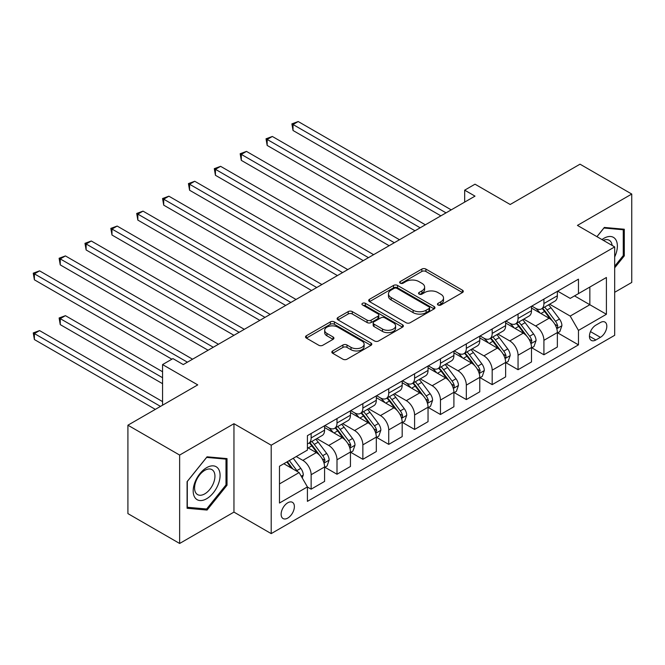 <?xml version="1.0" encoding="UTF-8"?>
<svg xmlns="http://www.w3.org/2000/svg" width="665" height="665" viewBox="0 0 665 665"><rect width="100%" height="100%" fill="white"/><g stroke="black" fill="none" stroke-linecap="round" stroke-linejoin="round"><path stroke-width="1" d="M438.036 305.002A2.012 1.164 0 0 0 440.878 305.002L462.458 292.542A2.876 1.654 0 0 0 463.297 291.37A2.876 1.654 0 0 0 462.458 290.198L425.899 269.084A2.876 1.654 0 0 0 421.834 269.084L400.255 281.544A2.012 1.164 0 0 0 399.665 282.367A2.012 1.164 0 0 0 400.255 283.19A2.012 1.164 0 0 0 403.098 283.19L405.891 281.578A9.194 5.303 0 0 1 418.892 281.578L421.934 283.332A9.194 5.303 0 0 1 424.627 287.089A9.194 5.303 0 0 1 421.934 290.838L419.141 292.45A2.012 1.164 0 0 0 418.559 293.273A2.012 1.164 0 0 0 419.141 294.096A2.012 1.164 0 0 0 421.984 294.096L424.777 292.484A9.194 5.303 0 0 1 437.778 292.484L440.829 294.238A9.194 5.303 0 0 1 443.513 297.995A9.194 5.303 0 0 1 440.829 301.744L438.036 303.356A2.012 1.164 0 0 0 437.445 304.179A2.012 1.164 0 0 0 438.036 305.002L438.036 303.356M287.754 518.085A9.36 5.403 120 0 0 293.872 509.831A9.36 5.403 120 0 0 292.434 502.324A9.36 5.403 120 0 0 287.754 502.79A9.36 5.403 120 0 0 281.636 511.044A9.36 5.403 120 0 0 283.074 518.55A9.36 5.403 120 0 0 287.754 518.085M332.675 350.937A2.876 1.654 0 0 0 331.835 352.109A2.876 1.654 0 0 0 332.675 353.281L342.932 359.2A2.876 1.654 0 0 0 346.997 359.2L370.962 345.368A2.876 1.654 0 0 0 371.801 344.196A2.876 1.654 0 0 0 370.962 343.015L334.404 321.91A2.876 1.654 0 0 0 330.339 321.91L306.374 335.75A2.876 1.654 0 0 0 305.534 336.922A2.876 1.654 0 0 0 306.374 338.094L318.759 345.251A2.876 1.654 0 0 0 322.824 345.251L333.082 339.325A2.876 1.654 0 0 0 333.921 338.153A2.876 1.654 0 0 0 333.082 336.98L326.939 333.431A7.681 4.439 0 0 1 324.686 330.297A7.681 4.439 0 0 1 329.433 326.199A7.681 4.439 0 0 1 337.803 327.163L361.868 341.054A7.681 4.439 0 0 1 364.121 344.196A7.681 4.439 0 0 1 359.374 348.294A7.681 4.439 0 0 1 351.004 347.329L346.997 345.01A2.876 1.654 0 0 0 342.932 345.01L332.675 350.937L332.675 353.281M614.676 292.301L631.75 282.45L631.75 194.047L580.021 164.18L510.188 204.496L475.01 184.188L464.669 190.165L475.01 196.133L183.266 364.578L172.917 358.601L162.568 364.578L162.568 405.193M179.641 455.068L179.641 543.471L233.955 512.108L233.955 423.705L179.641 455.068L127.913 425.201L197.746 384.885L162.568 364.578M233.955 423.705L271.204 445.209L614.676 246.906L614.676 335.31L271.204 533.613L271.204 445.209M631.75 194.047L577.436 225.402L614.676 246.906M406.099 322.733A2.876 1.654 0 0 0 410.155 322.733L434.12 308.901A2.876 1.654 0 0 0 434.968 307.72A2.876 1.654 0 0 0 434.12 306.548L397.562 285.443A2.876 1.654 0 0 0 393.505 285.443L369.541 299.283A2.876 1.654 0 0 0 368.693 300.455A2.876 1.654 0 0 0 369.541 301.627L406.099 322.733M363.331 305.435A2.012 1.164 0 0 1 365.376 305.717L365.376 303.323L402.541 324.786A2.876 1.654 0 0 1 403.381 325.958A2.876 1.654 0 0 1 402.541 327.13L378.576 340.97A2.876 1.654 0 0 1 374.511 340.97L337.953 319.857L337.953 317.513A2.876 1.654 0 0 0 337.113 318.685A2.876 1.654 0 0 0 337.953 319.857M337.953 317.513L348.211 311.594A2.876 1.654 0 0 1 352.275 311.594L367.097 320.156A2.876 1.654 0 0 0 371.161 320.156L377.969 316.224A2.876 1.654 0 0 0 378.809 315.052A2.876 1.654 0 0 0 377.969 313.88L362.533 304.969A2.012 1.164 0 0 1 361.943 304.146A2.012 1.164 0 0 1 363.181 303.074A2.012 1.164 0 0 1 365.376 303.323M179.641 543.471L127.913 513.604L127.913 425.201M600.404 322.525L595.848 325.152A9.069 5.237 120 0 0 589.922 333.148A9.069 5.237 120 0 0 591.318 340.413A9.069 5.237 120 0 0 595.848 339.965L600.404 337.338A9.069 5.237 120 0 0 606.33 329.341A9.069 5.237 120 0 0 604.942 322.076A9.069 5.237 120 0 0 600.404 322.525M557.677 291.17L570.196 298.394L578.467 293.614L578.467 279.159L307.413 435.658L307.413 450.105L279.475 466.24L279.475 503.031L307.413 486.905L307.413 501.36L578.467 344.861L578.467 330.414L570.196 316.075L549.623 304.196M578.467 293.614L606.405 277.488L606.405 314.279L578.467 330.414M233.955 512.108L271.204 533.613M464.669 190.165L464.669 202.11M574.535 295.883L589.847 304.728L589.847 287.047L606.405 277.488M570.196 316.075L589.847 304.728L606.405 314.279M279.475 483.921L299.134 472.566L283.822 463.729M307.413 487.021L311.137 489.174L311.137 474.719A11.704 6.758 -120 0 0 302.858 460.38L296.241 456.564M311.137 489.174L324.587 481.41L324.587 466.955A11.704 6.758 -120 0 0 316.307 452.616L307.413 447.479M324.894 467.254L336.997 474.245L336.997 459.789A11.704 6.758 -120 0 0 328.726 445.45L316.839 438.592M336.997 474.245L350.447 466.473L350.447 452.017A11.704 6.758 -120 0 0 342.176 437.686L324.587 427.529M350.763 452.316L362.866 459.307L362.866 444.852A11.704 6.758 -120 0 0 354.586 430.521L342.708 423.655M362.866 459.307L376.315 451.543L376.315 437.088A11.704 6.758 -120 0 0 368.036 422.749L350.447 412.599M376.623 437.387L388.726 444.378L388.726 429.923A11.704 6.758 -120 0 0 380.455 415.583L368.568 408.726M388.726 444.378L402.175 436.614L402.175 422.159A11.704 6.758 -120 0 0 393.904 407.82L376.315 397.67M402.491 422.458L414.594 429.44L414.594 414.985A11.704 6.758 -120 0 0 406.315 400.654L394.436 393.788M414.594 429.44L428.044 421.676L428.044 407.221A11.704 6.758 -120 0 0 419.765 392.89L402.175 382.732M428.351 407.52L440.454 414.511L440.454 400.056A11.704 6.758 -120 0 0 432.183 385.717L420.297 378.859M440.454 414.511L453.904 406.747L453.904 392.292A11.704 6.758 -120 0 0 445.633 377.953L428.044 367.803M454.22 392.591L466.323 399.574L466.323 385.126A11.704 6.758 -120 0 0 458.044 370.787L446.165 363.93M466.323 399.574L479.773 391.81L479.773 377.354A11.704 6.758 -120 0 0 471.493 363.024L453.904 352.866M480.08 377.654L492.183 384.644L492.183 370.189A11.704 6.758 -120 0 0 483.912 355.858L472.025 348.992M492.183 384.644L505.633 376.88L505.633 362.425A11.704 6.758 -120 0 0 497.362 348.086L479.773 337.936M505.949 362.724L518.052 369.715L518.052 355.26A11.704 6.758 -120 0 0 509.772 340.921L497.894 334.063M518.052 369.715L531.501 361.951L531.501 347.496A11.704 6.758 -120 0 0 523.222 333.157L505.633 322.999M531.809 347.795L543.912 354.778L543.912 340.322A11.704 6.758 -120 0 0 535.641 325.991L523.754 319.125M543.912 354.778L557.361 347.014L557.361 332.558A11.704 6.758 -120 0 0 549.091 318.227L531.501 308.07M531.809 306.1L535.641 308.311A11.704 6.758 -120 0 0 541.493 308.893A11.704 6.758 -120 0 0 543.912 303.531L543.912 299.109M505.949 321.029L509.772 323.24A11.704 6.758 -120 0 0 515.624 323.822A11.704 6.758 -120 0 0 518.052 318.46L518.052 314.046M480.08 335.966L483.912 338.177A11.704 6.758 -120 0 0 489.764 338.751A11.704 6.758 -120 0 0 492.183 333.398L492.183 328.976M454.22 350.896L458.044 353.107A11.704 6.758 -120 0 0 463.896 353.689A11.704 6.758 -120 0 0 466.323 348.327L466.323 343.905M428.351 365.833L432.183 368.036A11.704 6.758 -120 0 0 438.036 368.618A11.704 6.758 -120 0 0 440.454 363.265L440.454 358.842M402.491 380.762L406.315 382.974A11.704 6.758 -120 0 0 412.167 383.555A11.704 6.758 -120 0 0 414.594 378.194L414.594 373.772M376.623 395.692L380.455 397.903A11.704 6.758 -120 0 0 386.307 398.485A11.704 6.758 -120 0 0 388.726 393.123L388.726 388.709M350.763 410.629L354.586 412.84A11.704 6.758 -120 0 0 360.438 413.414A11.704 6.758 -120 0 0 362.866 408.061L362.866 403.638M324.894 425.558L328.726 427.77A11.704 6.758 -120 0 0 334.578 428.351A11.704 6.758 -120 0 0 336.997 422.99L336.997 418.568M557.677 332.857L578.467 344.861M541.493 308.893L554.942 301.12A11.704 6.758 -120 0 0 557.361 295.767L557.361 291.345M515.624 323.822L529.074 316.058A11.704 6.758 -120 0 0 531.501 310.696L531.501 306.274M489.764 338.751L503.214 330.987A11.704 6.758 -120 0 0 505.633 325.634L505.633 321.212M463.896 353.689L477.345 345.925A11.704 6.758 -120 0 0 479.773 340.563L479.773 336.141M438.036 368.618L451.485 360.854A11.704 6.758 -120 0 0 453.904 355.492L453.904 351.078M412.167 383.555L425.617 375.783A11.704 6.758 -120 0 0 428.044 370.43L428.044 366.008M386.307 398.485L399.756 390.721A11.704 6.758 -120 0 0 402.175 385.359L402.175 380.937M360.438 413.414L373.888 405.65A11.704 6.758 -120 0 0 376.315 400.297L376.315 395.875M334.578 428.351L348.028 420.588A11.704 6.758 -120 0 0 350.447 415.226L350.447 410.804M307.413 443.755A11.704 6.758 -120 0 0 308.71 443.281L322.159 435.517A11.704 6.758 -120 0 0 324.587 430.155L324.587 425.741M308.71 443.281A11.704 6.758 -120 0 0 311.137 437.927L311.137 433.505M299.134 472.566L307.413 486.905M614.676 267.829L624.302 255.859L624.302 229.234L604.335 227.447L596.929 236.657M187.089 508.276L207.056 510.063L227.023 485.226L227.023 458.601L207.056 456.813L187.089 481.651L187.089 508.276M623.263 255.26L624.302 255.859M225.992 484.627L227.023 485.226M204.945 508.841L207.056 510.063M438.834 305.285L440.829 304.129A9.194 5.303 0 0 0 443.513 300.381L443.513 297.995M424.627 287.089L424.627 289.475A9.194 5.303 0 0 1 421.934 293.232L419.947 294.379M462.416 292.558L425.899 271.478A2.876 1.654 0 0 0 421.834 271.478L401.062 283.473M434.087 308.917L397.562 287.837A2.876 1.654 0 0 0 393.505 287.837L369.574 301.652M429.05 308.543A2.012 1.164 0 0 0 429.632 307.72A2.012 1.164 0 0 0 429.05 306.906L396.955 288.377A2.012 1.164 0 0 0 394.112 288.377L391.17 290.073A9.194 5.303 0 0 0 388.476 293.83A9.194 5.303 0 0 0 391.17 297.579L413.106 310.247A9.194 5.303 0 0 0 426.099 310.247L429.05 308.543L429.05 310.937A2.012 1.164 0 0 0 429.632 310.114L429.632 307.72M388.476 293.83L388.476 296.216A9.194 5.303 0 0 0 391.17 299.973L391.17 297.579M429.05 310.937L426.099 312.633A9.194 5.303 0 0 1 413.106 312.633L391.17 299.973M337.995 319.882L348.211 313.98L348.211 311.594M378.809 315.052L378.809 317.446A2.876 1.654 0 0 1 377.969 318.618L371.161 322.542A2.876 1.654 0 0 1 367.097 322.542L352.275 313.98A2.876 1.654 0 0 0 348.211 313.98M365.376 305.717L402.5 327.155M382.483 329.034A7.681 4.439 0 0 0 390.862 329.998A7.681 4.439 0 0 0 395.6 325.9A7.681 4.439 0 0 0 393.348 322.766L384.869 317.87A2.876 1.654 0 0 0 380.812 317.87L374.004 321.793A2.876 1.654 0 0 0 373.165 322.966A2.876 1.654 0 0 0 374.004 324.138L382.483 329.034L382.483 331.428A7.681 4.439 0 0 0 390.862 332.384A7.681 4.439 0 0 0 395.6 328.286L395.6 325.9M373.165 322.966L373.165 325.36A2.876 1.654 0 0 0 374.004 326.532L374.004 324.138M382.483 331.428L374.004 326.532M364.121 344.196L364.121 346.581A7.681 4.439 0 0 1 359.374 350.679A7.681 4.439 0 0 1 351.004 349.715L346.997 347.404A2.876 1.654 0 0 0 342.932 347.404L332.716 353.298M324.686 330.297L324.686 332.683A7.681 4.439 0 0 0 326.939 335.825L326.939 333.431M333.04 339.35L326.939 335.825M370.92 345.384L334.404 324.304A2.876 1.654 0 0 0 330.339 324.304L306.407 338.119M557.361 333.04L559.847 331.602L561.917 325.634A7.756 4.48 -120 0 0 559.44 319.025L550.986 307.745A22.386 12.926 -120 0 0 548.542 304.819M540.138 313.057A22.386 12.926 -120 0 0 535.549 308.261M556.655 328.286L557.561 327.313L557.727 325.958A7.756 4.48 -120 0 0 555.508 321.295L547.054 310.015A22.386 12.926 -120 0 0 544.61 307.089M542.532 308.286A18.578 10.731 60 0 1 545.583 311.76L552.731 321.311M293.032 190.223L389.141 245.709L241.304 160.356L241.304 154.38L246.474 151.396L399.49 239.741M542.133 308.518A22.386 12.926 60 0 1 544.569 311.444L550.196 318.951M446.04 212.858L293.032 124.521L298.203 121.529L451.219 209.874M440.87 215.842L293.032 130.49L293.032 124.521L291.893 123.865L298.203 121.529M293.032 130.49L291.893 123.865M531.501 347.97L533.987 346.54L536.048 340.563A7.756 4.48 -120 0 0 533.579 333.963L525.126 322.675A22.386 12.926 -120 0 0 522.682 319.749M514.269 327.986A22.386 12.926 -120 0 0 509.689 323.19M530.795 343.223L531.867 340.896A7.756 4.48 -120 0 0 529.648 336.232L521.194 324.944A22.386 12.926 -120 0 0 518.75 322.018M516.663 323.223A18.578 10.731 60 0 1 519.714 326.69L526.871 336.241M267.164 205.153L363.281 260.647L215.435 175.286L215.435 169.317L220.614 166.333L373.622 254.67M516.264 323.456A22.386 12.926 60 0 1 518.708 326.374L524.328 333.88M505.633 362.907L508.118 361.469L510.188 355.492A7.756 4.48 -120 0 0 507.711 348.892L499.257 337.604A22.386 12.926 -120 0 0 496.813 334.678M488.409 342.924A22.386 12.926 -120 0 0 483.821 338.128M504.926 358.152L505.832 357.18L505.999 355.825A7.756 4.48 -120 0 0 503.779 351.162L495.325 339.873A22.386 12.926 -120 0 0 492.881 336.956M490.803 338.153A18.578 10.731 60 0 1 493.854 341.619L501.003 351.17M241.304 220.09L337.413 275.576L189.575 190.223L189.575 184.247L194.745 181.262L347.762 269.599M490.404 338.385A22.386 12.926 60 0 1 492.84 341.311L498.467 348.817M479.773 377.836L482.258 376.398L484.32 370.43A7.756 4.48 -120 0 0 481.851 363.822L473.397 352.541A22.386 12.926 -120 0 0 470.953 349.615M462.541 357.853A22.386 12.926 -120 0 0 457.961 353.057M479.066 373.09L480.138 370.762A7.756 4.48 -120 0 0 477.919 366.099L469.465 354.811A22.386 12.926 -120 0 0 467.021 351.885M464.935 353.09A18.578 10.731 60 0 1 467.985 356.556L475.143 366.107M215.435 235.019L311.553 290.505L163.706 205.153L163.706 199.184L168.885 196.192L321.893 284.537M464.536 353.315A22.386 12.926 60 0 1 466.98 356.24L472.599 363.747M420.18 227.796L267.164 139.451L272.342 136.466L425.351 224.803M415.01 230.78L267.164 145.427L267.164 139.451L266.025 138.794L272.342 136.466M267.164 145.427L266.025 138.794M394.312 242.725L240.165 153.723L246.474 151.396M241.304 160.356L240.165 153.723M368.452 257.654L214.296 168.661L220.614 166.333M215.435 175.286L214.296 168.661M453.904 392.766L456.389 391.336L458.459 385.359A7.756 4.48 -120 0 0 455.982 378.759L447.528 367.471A22.386 12.926 -120 0 0 445.085 364.545M436.681 372.782A22.386 12.926 -120 0 0 432.092 367.986M453.198 388.019L454.104 387.047L454.27 385.692A7.756 4.48 -120 0 0 452.05 381.028L443.597 369.74A22.386 12.926 -120 0 0 441.153 366.814M439.075 368.019A18.578 10.731 60 0 1 442.125 371.486L449.274 381.037M189.575 249.957L285.684 305.443L137.846 220.09L137.846 214.113L143.017 211.129L296.033 299.466M438.676 368.252A22.386 12.926 60 0 1 441.111 371.178L446.739 378.676M342.583 272.592L188.436 183.59L194.745 181.262M189.575 190.223L188.436 183.59M614.676 256.939A19.019 10.981 120 0 0 615.566 239.342A19.019 10.981 120 0 0 601.991 239.583M612.133 245.435A14.397 8.312 120 0 0 610.852 241.777A14.397 8.312 120 0 0 609.231 240.273A14.397 8.312 120 0 0 603.313 240.339M603.878 228.012L623.263 229.766L623.263 255.56L614.676 266.249M621.983 229.026L623.263 229.766M596.971 236.682L603.92 228.037M206.64 467.67A19.019 10.981 120 0 0 193.191 490.961A19.019 10.981 120 0 0 206.64 498.733A19.019 10.981 120 0 0 220.09 475.433A19.019 10.981 120 0 0 206.64 467.67M204.762 470.355A14.397 8.312 120 0 0 195.352 483.039A14.397 8.312 120 0 0 197.555 494.585A14.397 8.312 120 0 0 204.762 493.871A14.397 8.312 120 0 0 214.163 481.177A14.397 8.312 120 0 0 211.96 469.64A14.397 8.312 120 0 0 204.762 470.355M225.992 484.926L206.64 508.999L187.297 507.27L187.297 481.468L206.64 457.404L225.992 459.133L225.992 484.926M224.712 458.393L225.992 459.133M428.044 407.703L430.529 406.265L432.591 400.297A7.756 4.48 -120 0 0 430.122 393.688L421.668 382.408A22.386 12.926 -120 0 0 419.224 379.482M410.812 387.72A22.386 12.926 -120 0 0 406.232 382.924M427.337 402.948L428.41 400.621A7.756 4.48 -120 0 0 426.19 395.958L417.736 384.678A22.386 12.926 -120 0 0 415.293 381.752M413.206 382.949A18.578 10.731 60 0 1 416.257 386.423L423.414 395.974M163.706 264.886L259.824 320.372L111.978 235.019L111.978 229.043L117.156 226.058L270.165 314.404M412.807 383.181A22.386 12.926 60 0 1 415.251 386.107L420.87 393.613M402.175 422.632L404.661 421.203L406.731 415.226A7.756 4.48 -120 0 0 404.254 408.626L395.8 397.338A22.386 12.926 -120 0 0 393.356 394.412M384.952 402.649A22.386 12.926 -120 0 0 380.363 397.853M401.469 417.886L402.375 416.913L402.541 415.559A7.756 4.48 -120 0 0 400.322 410.895L391.868 399.607A22.386 12.926 -120 0 0 389.424 396.681M387.346 397.886A18.578 10.731 60 0 1 390.397 401.352L397.545 410.904M137.846 279.815L233.955 335.31L86.118 249.949L86.118 243.98L91.288 240.996L244.304 329.333M386.947 398.119A22.386 12.926 60 0 1 389.382 401.045L395.01 408.543M376.315 437.57L378.801 436.132L380.862 430.155A7.756 4.48 -120 0 0 378.393 423.555L369.94 412.267A22.386 12.926 -120 0 0 367.496 409.341M359.083 417.587A22.386 12.926 -120 0 0 354.503 412.79M375.609 432.815L376.681 430.488A7.756 4.48 -120 0 0 374.462 425.824L366.008 414.536A22.386 12.926 -120 0 0 363.564 411.618M361.477 412.815A18.578 10.731 60 0 1 364.528 416.282L371.685 425.833M111.978 294.753L208.095 350.239L60.249 264.886L60.249 258.909L65.428 255.925L218.436 344.262M361.078 413.048A22.386 12.926 60 0 1 363.522 415.974L369.142 423.48M316.723 287.521L162.568 198.527L168.885 196.192M163.706 205.153L162.568 198.527M290.854 302.459L136.707 213.457L143.017 211.129M137.846 220.09L136.707 213.457M264.994 317.388L110.839 228.386L117.156 226.058M111.978 235.019L110.839 228.386M350.447 452.499L352.932 451.061L355.002 445.093A7.756 4.48 -120 0 0 352.525 438.484L344.071 427.204A22.386 12.926 -120 0 0 341.627 424.278M333.223 432.516A22.386 12.926 -120 0 0 328.635 427.72M349.74 447.753L350.812 445.425A7.756 4.48 -120 0 0 348.593 440.762L340.139 429.474A22.386 12.926 -120 0 0 337.695 426.548M335.617 427.753A18.578 10.731 60 0 1 338.668 431.219L345.817 440.77M86.118 309.682L171.878 359.2M335.218 427.977A22.386 12.926 60 0 1 337.654 430.903L343.281 438.41M239.126 332.317L84.979 243.324L91.288 240.996M86.118 249.949L84.979 243.324M324.587 467.429L327.072 465.999L329.133 460.022A7.756 4.48 -120 0 0 326.665 453.422L318.211 442.134A22.386 12.926 -120 0 0 315.767 439.208M323.88 462.682L324.952 460.355A7.756 4.48 -120 0 0 322.733 455.691L314.279 444.403A22.386 12.926 -120 0 0 311.835 441.477M309.749 442.682A18.578 10.731 60 0 1 312.799 446.149L319.956 455.7M162.568 371.743L65.428 315.659L60.249 318.643L60.249 324.62L162.568 383.688M309.35 442.915A22.386 12.926 60 0 1 311.794 445.841L317.413 453.339M60.249 324.62L59.11 317.986L162.568 377.72M59.11 317.986L65.428 315.659M213.266 347.255L59.11 258.253L65.428 255.925M60.249 264.886L59.11 258.253M302.243 477.944L303.273 474.96A7.756 4.48 -120 0 0 300.796 468.351L293.257 458.285M162.568 401.61L39.559 330.588L34.389 333.572L34.389 339.549L155.327 409.374M297.571 471.668A7.756 4.48 -120 0 0 296.864 470.62L289.325 460.554M287.38 461.676L292.8 468.908M286.839 461.984L291.436 468.127M34.389 339.549L33.25 332.916L160.498 406.39M33.25 332.916L39.559 330.588M187.397 362.184L34.389 273.847L39.559 270.854L192.576 359.2M171.886 359.2L34.389 279.815L34.389 273.847L33.25 273.19L39.559 270.854M34.389 279.815L33.25 273.19M302.858 460.38L316.307 452.616M328.726 445.45L342.176 437.686M354.586 430.521L368.036 422.749M380.455 415.583L393.904 407.82M406.315 400.654L419.765 392.89M432.183 385.717L445.633 377.953M458.044 370.787L471.493 363.024M483.912 355.858L497.362 348.086M509.772 340.921L523.222 333.157M535.641 325.991L549.091 318.227M543.912 303.531L557.361 295.767M543.912 340.322L557.361 332.558M518.052 355.26L531.501 347.496M518.052 318.46L531.501 310.696M492.183 370.189L505.633 362.425M492.183 333.398L505.633 325.634M466.323 385.126L479.773 377.354M466.323 348.327L479.773 340.563M440.454 400.056L453.904 392.292M440.454 363.265L453.904 355.492M414.594 414.985L428.044 407.221M414.594 378.194L428.044 370.43M388.726 429.923L402.175 422.159M388.726 393.123L402.175 385.359M362.866 444.852L376.315 437.088M362.866 408.061L376.315 400.297M336.997 459.789L350.447 452.017M336.997 422.99L350.447 415.226M311.137 474.719L324.587 466.955M311.137 437.927L324.587 430.155M590.478 331.611L600.404 337.338M589.439 336.266L595.848 339.965M440.829 304.129L440.829 301.744M419.141 294.096L419.141 292.45M421.934 293.232L421.934 290.838M400.255 283.19L400.255 281.544M421.834 271.478L421.834 269.084M425.899 271.478L425.899 269.084M462.458 292.542L462.458 290.198M369.541 301.627L369.541 299.283M393.505 287.837L393.505 285.443M397.562 287.837L397.562 285.443M434.12 308.901L434.12 306.548M413.106 312.633L413.106 310.247M426.099 312.633L426.099 310.247M352.275 313.98L352.275 311.594M367.097 322.542L367.097 320.156M371.161 322.542L371.161 320.156M377.969 318.618L377.969 316.224M402.541 327.13L402.541 324.786M342.932 347.404L342.932 345.01M346.997 347.404L346.997 345.01M351.004 349.715L351.004 347.329M333.082 339.325L333.082 336.98M306.374 338.094L306.374 335.75M330.339 324.304L330.339 321.91M334.404 324.304L334.404 321.91M370.962 345.368L370.962 343.015M556.788 328.709L561.867 325.784M547.054 310.015L550.986 307.745M540.961 313.531L544.569 311.444M555.508 321.295L559.44 319.025M554.893 324.329L557.727 325.958M530.919 343.647L535.998 340.713M521.194 324.944L525.126 322.675M515.092 328.46L518.708 326.374M529.648 336.232L533.579 333.963M529.032 339.258L531.867 340.896M505.059 358.576L510.138 355.642M495.325 339.873L499.257 337.604M489.232 343.398L492.84 341.311M503.779 351.162L507.711 348.892M503.164 354.187L505.999 355.825M479.191 373.514L484.27 370.58M469.465 354.811L473.397 352.541M463.364 358.327L466.98 356.24M477.919 366.099L481.851 363.822M477.304 369.125L480.138 370.762M453.331 388.443L458.409 385.509M443.597 369.74L447.528 367.471M437.504 373.265L441.111 371.178M452.05 381.028L455.982 378.759M451.435 384.054L454.27 385.692M427.462 403.372L432.541 400.446M417.736 384.678L421.668 382.408M411.635 388.194L415.251 386.107M426.19 395.958L430.122 393.688M425.575 398.992L428.41 400.621M401.602 418.31L406.681 415.376M391.868 399.607L395.8 397.338M385.775 403.123L389.382 401.045M400.322 410.895L404.254 408.626M399.707 413.921L402.541 415.559M375.733 433.239L380.812 430.305M366.008 414.536L369.94 412.267M359.906 418.061L363.522 415.974M374.462 425.824L378.393 423.555M373.846 428.85L376.681 430.488M349.873 448.177L354.952 445.242M340.139 429.474L344.071 427.204M334.046 432.99L337.654 430.903M348.593 440.762L352.525 438.484M347.978 443.788L350.812 445.425M324.005 463.106L329.084 460.172M314.279 444.403L318.211 442.134M308.178 447.927L311.794 445.841M322.733 455.691L326.665 453.422M322.118 458.717L324.952 460.355M301.253 476.24L303.223 475.109M296.864 470.62L300.796 468.351"/></g></svg>
